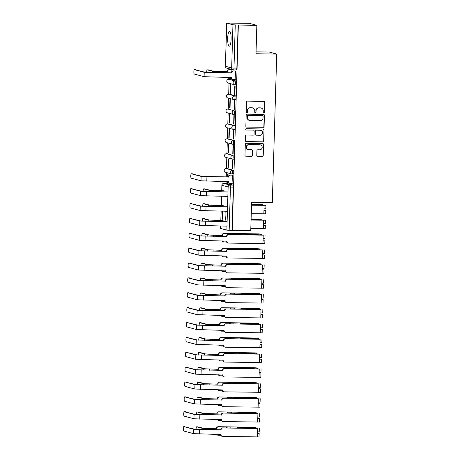 <?xml version="1.0" encoding="UTF-8"?>
<svg xmlns="http://www.w3.org/2000/svg" width="460" height="460" viewBox="0 0 460 460"><rect width="100%" height="100%" fill="white"/><g stroke="black" fill="none" stroke-linecap="round" stroke-linejoin="round"><path stroke-width="0.69" d="M263.85 112.918A0.655 0.638 105.1 0 0 264.506 112.274L264.805 102.333A0.937 0.908 105.1 0 0 263.919 101.378L247.497 101.114A0.937 0.908 105.1 0 0 246.56 102.039L246.267 111.981A0.655 0.638 105.1 0 0 246.882 112.648A0.655 0.638 105.1 0 0 247.543 111.998L247.578 110.716A3.001 2.915 105.1 0 1 250.585 107.766L251.953 107.789A3.001 2.915 105.1 0 1 254.788 110.831L254.748 112.119A0.655 0.638 105.1 0 0 255.369 112.78A0.655 0.638 105.1 0 0 256.024 112.136L256.065 110.848A3.001 2.915 105.1 0 1 259.072 107.904L260.44 107.927A3.001 2.915 105.1 0 1 263.269 110.969L263.229 112.251A0.655 0.638 105.1 0 0 263.85 112.918M263.591 112.855A0.655 0.638 105.1 0 0 264.287 112.217L264.58 102.269A0.937 0.908 105.1 0 0 264.023 101.39M246.623 112.585A0.655 0.638 105.1 0 0 247.319 111.941L247.578 110.716M255.11 112.723A0.655 0.638 105.1 0 0 255.806 112.079L256.065 110.848M232.294 174.052L233.266 174.07A1.909 0.443 -89.1 0 0 233.289 174.07A1.909 0.443 -89.1 0 0 233.766 172.224A1.909 0.443 -89.1 0 0 233.381 170.257L227.154 168.573A1.909 0.443 -89.1 0 0 227.125 168.567A1.909 0.443 -89.1 0 0 227.102 168.573M227.596 153.697A1.909 0.443 -89.1 0 0 227.568 153.697A1.909 0.443 -89.1 0 0 227.545 153.697L226.544 153.68A1.909 0.443 90.9 0 1 226.573 153.686L232.8 155.365A1.909 0.443 90.9 0 1 233.185 157.337A1.909 0.443 90.9 0 1 232.708 159.183A1.909 0.443 90.9 0 1 232.685 159.177A1.909 1.857 -74.9 0 1 230.886 157.239A1.909 1.857 -74.9 0 1 232.8 155.365L226.573 153.686A1.909 1.857 105.1 0 0 224.658 155.56A1.909 1.857 -74.9 0 0 226.015 157.435L232.242 159.114A1.909 1.909 0 0 0 232.708 159.183L233.732 159.2A1.909 0.443 -89.1 0 0 234.203 157.349A1.909 0.443 -89.1 0 0 233.818 155.382M233.18 144.308L234.146 144.319A1.909 0.443 -89.1 0 0 234.174 144.325A1.909 0.443 -89.1 0 0 234.646 142.479A1.909 0.443 -89.1 0 0 234.261 140.507L228.033 138.828A1.909 0.443 -89.1 0 0 228.011 138.822A1.909 0.443 -89.1 0 0 227.982 138.828M233.617 129.432L234.588 129.45A1.909 0.443 -89.1 0 0 234.617 129.45A1.909 0.443 -89.1 0 0 235.089 127.604A1.909 0.443 -89.1 0 0 234.703 125.637L228.476 123.953A1.909 0.443 -89.1 0 0 228.453 123.947A1.909 0.443 -89.1 0 0 228.424 123.953M228.919 109.077A1.909 0.443 -89.1 0 0 228.89 109.077A1.909 0.443 -89.1 0 0 228.867 109.077L227.873 109.06A1.909 0.443 90.9 0 1 227.895 109.066L234.123 110.745A1.909 0.443 90.9 0 1 234.508 112.717A1.909 0.443 90.9 0 1 234.036 114.563A1.909 0.443 90.9 0 1 234.008 114.557A1.909 1.857 -74.9 0 1 232.208 112.625A1.909 1.857 -74.9 0 1 234.123 110.745L227.895 109.066A1.909 1.857 105.1 0 0 225.981 110.94A1.909 1.857 -74.9 0 0 227.343 112.815L233.565 114.5A1.909 1.909 0 0 0 234.036 114.563L235.054 114.58A1.909 0.443 -89.1 0 0 235.531 112.734A1.909 0.443 -89.1 0 0 235.146 110.762M234.502 99.688L235.474 99.705A1.909 0.443 -89.1 0 0 235.497 99.705A1.909 0.443 -89.1 0 0 235.968 97.859A1.909 0.443 -89.1 0 0 235.583 95.887L229.362 94.208A1.909 0.443 -89.1 0 0 229.333 94.202A1.909 0.443 -89.1 0 0 229.31 94.208M234.945 84.812L235.917 84.83A1.909 0.443 -89.1 0 0 235.94 84.835A1.909 0.443 -89.1 0 0 236.411 82.984A1.909 0.443 -89.1 0 0 236.026 81.017L229.799 79.333A1.909 0.443 -89.1 0 0 229.776 79.333A1.909 0.443 -89.1 0 0 229.747 79.333M231.121 39.186A7.452 1.725 -89.1 0 0 229.523 31.268A7.452 1.725 -89.1 0 0 227.689 38.255A7.452 1.725 -89.1 0 0 229.281 46.172A7.452 1.725 -89.1 0 0 231.121 39.186M224.595 221.639A7.452 1.725 -89.1 0 0 225.9 214.992A7.452 1.725 -89.1 0 0 225.785 211.238M222.692 211.192A7.452 1.725 -89.1 0 0 222.467 214.067A7.452 1.725 -89.1 0 0 223.548 221.622M256.795 155.428A0.937 0.908 105.1 0 0 257.675 156.377L262.286 156.452A0.937 0.908 105.1 0 0 263.223 155.532L263.551 144.492A0.937 0.908 105.1 0 0 262.666 143.537L246.249 143.273A0.937 0.908 105.1 0 0 245.306 144.198L244.979 155.238A0.937 0.908 105.1 0 0 245.864 156.187L251.43 156.279A0.937 0.908 105.1 0 0 252.367 155.359L252.511 150.633A0.937 0.908 105.1 0 0 251.626 149.684L248.866 149.638A2.507 2.438 105.1 0 1 246.525 146.792A2.507 2.438 105.1 0 1 249.015 144.63L259.825 144.802A2.507 2.438 105.1 0 1 262.16 147.648A2.507 2.438 105.1 0 1 259.676 149.81L257.87 149.782A0.937 0.908 105.1 0 0 256.933 150.702L256.795 155.428M226.728 23.103L225.446 66.292L231.673 67.971L232.955 24.782L226.677 23.075L249.303 23.299L256.847 25.334L256.002 53.745L276.724 54.079L272.314 202.624L251.597 202.291L250.752 230.702L232.26 230.402L238.355 25.041L235.255 24.932L233.973 68.12A1.909 0.443 90.9 0 1 233.502 69.914A1.909 0.443 90.9 0 1 233.473 69.908A1.909 1.857 105.1 0 1 233.03 69.845A1.909 1.909 0 0 0 233.502 69.914L236.382 69.96A1.909 0.443 90.9 0 1 236.354 69.954L233.525 69.908M256.847 25.334L238.355 25.041M263.149 127.351A0.937 0.908 105.1 0 0 264.086 126.431L264.414 115.385A0.937 0.908 105.1 0 0 263.528 114.436L247.112 114.172A0.937 0.908 105.1 0 0 246.175 115.092L245.847 126.132A0.937 0.908 105.1 0 0 246.727 127.087L262.924 127.288A0.937 0.908 105.1 0 0 263.867 126.368L264.195 115.328A0.937 0.908 105.1 0 0 263.637 114.442M263.983 129.938L263.655 140.978A0.937 0.908 105.1 0 1 262.717 141.904L246.295 141.64A0.937 0.908 105.1 0 1 245.41 140.685L245.554 135.959A0.937 0.908 105.1 0 1 246.491 135.039L253.149 135.148A0.937 0.908 105.1 0 0 254.092 134.228L254.184 131.088A0.937 0.908 105.1 0 0 253.299 130.14L246.37 130.03A0.655 0.638 105.1 0 1 245.755 129.283A0.655 0.638 105.1 0 1 246.405 128.72L263.097 128.99A0.937 0.908 105.1 0 1 263.983 129.938L263.655 140.978M226.659 183.448A1.909 0.443 90.9 0 1 226.688 183.442A1.909 0.443 90.9 0 1 226.711 183.448L232.938 185.127L230.058 185.081A1.909 0.443 90.9 0 1 230.437 187.105L229.16 230.299L226.861 230.149L220.581 228.442L220.65 226.038M229.448 68.879L229.419 69.747M229.166 78.303L229.137 79.321M229.017 83.283L228.695 94.191M228.58 98.158L228.252 109.066M228.137 113.028L227.809 123.941M227.694 127.903L227.372 138.811M227.251 142.778L226.929 153.686M226.809 157.648L226.487 168.561M226.372 172.523L226.234 177.025M226.101 181.481L226.044 183.431M256.059 51.83L269.18 52.043L276.724 54.079M232.26 230.402L229.16 230.299M232.955 24.782L235.255 24.932M230.707 78.326L230.943 77.401M235.106 79.517L235.572 70.995L235.238 70.955M234.542 94.357L234.876 94.449L235.129 85.865L234.801 85.778L234.542 94.357L234.876 94.363M230.144 93.167L230.471 93.259L230.73 84.68L230.397 84.588L230.144 93.167L230.477 93.173M234.105 109.233L234.433 109.319L234.686 100.74L234.358 100.648L234.105 109.233L234.433 109.238M229.701 108.042L230.034 108.134L230.287 99.55L229.96 99.463L229.701 108.042L230.034 108.048M233.663 124.102L233.99 124.194L234.243 115.615L233.916 115.523L233.663 124.102L233.996 124.108M229.264 122.918L229.592 123.004L229.845 114.425L229.517 114.333L229.264 122.918L229.592 122.923M233.22 138.977L233.548 139.07L233.806 130.485L233.473 130.398L233.22 138.977L233.553 138.983M228.821 137.787L229.149 137.879L229.402 129.3L229.074 129.208L228.821 137.787L229.155 137.793M232.777 153.853L233.111 153.939L233.364 145.36L233.036 145.268L232.777 153.853L233.111 153.858M228.378 152.662L228.706 152.749L228.965 144.17L228.631 144.083L228.378 152.662L228.712 152.668M232.334 168.722L232.668 168.814L232.921 160.235L232.593 160.143L232.334 168.722L232.668 168.728M227.936 167.538L228.269 167.624L228.522 159.045L228.194 158.953L227.936 167.538L228.269 167.543M232.018 183.632L232.478 175.105L232.15 175.07M227.987 177.054L228.079 173.914L227.752 173.828L227.654 177.048M231.075 72.939L231.173 69.805L230.839 69.77M227.522 181.505L227.493 182.407L227.827 182.413M227.493 182.407L227.827 182.499L227.855 181.51M232.737 159.177L233.709 159.195A1.909 0.443 -89.1 0 0 233.732 159.2M234.059 114.557L235.031 114.574A1.909 0.443 -89.1 0 0 235.054 114.58M232.041 230.345L233.318 187.151A1.909 0.443 -89.1 0 0 232.938 185.127M238.136 24.978L236.854 68.166A1.909 0.443 90.9 0 1 236.382 69.96M261.13 108.025L260.912 107.962A3.001 2.915 105.1 0 0 260.216 107.864L260.44 107.927M255.84 110.791A3.001 2.915 105.1 0 1 258.848 107.841L260.216 107.864M252.649 107.887L252.431 107.824A3.001 2.915 105.1 0 0 251.735 107.726L251.953 107.789M247.359 110.653A3.001 2.915 105.1 0 1 250.367 107.709L251.735 107.726M246.405 127.017A0.937 0.908 105.1 0 0 246.508 127.023L262.924 127.288M263.108 116.391A0.655 0.638 105.1 0 0 262.487 115.73L248.078 115.495A0.655 0.638 105.1 0 0 247.417 116.144L247.376 117.501A3.001 2.915 105.1 0 0 250.205 120.543L260.061 120.698A3.001 2.915 105.1 0 0 263.068 117.748L263.108 116.391M262.643 115.748L262.418 115.69A0.655 0.638 105.1 0 0 262.269 115.667L262.487 115.73M249.515 120.445L249.297 120.382A3.001 2.915 105.1 0 1 247.158 117.438L247.198 116.081A0.655 0.638 105.1 0 1 247.854 115.437L262.269 115.667M245.973 141.571A0.937 0.908 105.1 0 0 246.077 141.576L262.493 141.841A0.937 0.908 105.1 0 0 263.436 140.921M253.517 130.168L253.299 130.111A0.937 0.908 105.1 0 0 253.08 130.082L246.37 130.03M260.061 135.257A2.507 2.438 105.1 0 0 260.791 130.335A2.507 2.438 105.1 0 0 260.21 130.249L256.404 130.191A0.937 0.908 105.1 0 0 255.461 131.112L255.369 134.245A0.937 0.908 105.1 0 0 256.255 135.194L260.061 135.257M260.791 130.335L260.567 130.272A2.507 2.438 105.1 0 0 259.992 130.191L260.21 130.249M256.036 135.165L255.817 135.108A0.937 0.908 105.1 0 1 255.15 134.188L255.242 131.054A0.937 0.908 105.1 0 1 256.18 130.128L259.992 130.191M263.764 129.881A0.937 0.908 105.1 0 0 263.206 128.995M260.4 144.888L260.182 144.825A2.507 2.438 105.1 0 0 259.601 144.745L259.825 144.802M248.285 149.558L248.066 149.494A2.507 2.438 105.1 0 1 248.797 144.572L259.601 144.745M245.542 156.124A0.937 0.908 105.1 0 0 245.646 156.13L251.212 156.222A0.937 0.908 105.1 0 0 252.149 155.296L252.287 150.575A0.937 0.908 105.1 0 0 251.729 149.69M257.353 156.314A0.937 0.908 105.1 0 0 257.456 156.32L262.062 156.394A0.937 0.908 105.1 0 0 263.005 155.474L263.333 144.428A0.937 0.908 105.1 0 0 262.769 143.549M208.414 69.885A2.196 0.512 90.9 0 1 208.443 69.88A2.196 0.512 90.9 0 1 208.472 69.885L213.854 71.334L226.993 71.76L218.448 71.691L212.646 71.317L207.264 69.862A2.196 0.512 -89.1 0 0 207.236 69.862A2.196 0.512 -89.1 0 0 206.695 72.467M226.993 71.76L226.993 71.616A1.909 1.857 -74.9 0 1 228.907 69.736L229.195 69.816A1.909 1.857 105.1 0 0 227.28 71.691L227.274 71.835M231.167 69.845L229.195 69.816M227.372 77.343A1.909 1.857 105.1 0 0 228.942 78.303L230.92 78.332M228.499 78.24L228.217 78.16A1.909 1.857 -74.9 0 1 227.131 77.337M231.052 69.77L228.907 69.736M194.442 69.655A2.196 0.512 -89.1 0 0 194.413 69.655A2.196 0.512 -89.1 0 0 193.867 71.777A2.196 0.512 -89.1 0 0 194.31 74.043L204.09 76.688L204.223 72.3L194.442 69.655L205.43 72.318L231.397 72.801A1.909 1.857 -74.9 0 1 233.312 70.926L235.451 70.961M231.391 72.944L204.223 72.3M235.572 71.035L233.594 71.007A1.909 1.857 105.1 0 0 231.679 72.881L231.679 73.025M204.09 76.688L231.541 77.55A1.909 1.857 105.1 0 0 232.904 79.425L232.616 79.35A1.909 1.857 -74.9 0 1 231.253 77.475L231.259 77.406M232.904 79.425A1.909 1.857 105.1 0 0 233.346 79.488L235.319 79.522M223.744 190.82L209.11 190.302L203.734 188.847A2.196 0.512 -89.1 0 0 203.705 188.847A2.196 0.512 -89.1 0 0 203.165 191.452M204.884 188.87A2.196 0.512 90.9 0 1 204.913 188.864A2.196 0.512 90.9 0 1 204.941 188.87L210.323 190.325L223.456 190.745M223.301 205.695L208.673 205.177L203.291 203.722A2.196 0.512 -89.1 0 0 203.262 203.717A2.196 0.512 -89.1 0 0 202.722 206.327M204.441 203.74A2.196 0.512 90.9 0 1 204.47 203.74A2.196 0.512 90.9 0 1 204.499 203.74L209.881 205.195L223.019 205.614M251.539 204.096L261.108 204.332L251.534 204.384M251.528 204.464L262.349 204.372L251.545 204.027M222.864 220.564L208.23 220.047L202.848 218.598A2.196 0.512 -89.1 0 0 202.82 218.592A2.196 0.512 -89.1 0 0 202.279 221.202M203.998 218.615A2.196 0.512 90.9 0 1 204.027 218.609A2.196 0.512 90.9 0 1 204.062 218.615L209.438 220.07L222.577 220.489M251.097 218.971L260.665 219.207L251.091 219.259M251.091 219.339L261.907 219.242L251.102 218.897M191.354 173.771A2.196 0.512 -89.1 0 0 191.32 173.765A2.196 0.512 -89.1 0 0 190.779 175.892A2.196 0.512 -89.1 0 0 191.222 178.158L201.003 180.797L201.129 176.41L191.354 173.771L202.337 176.433L228.304 176.916A1.909 1.857 -74.9 0 1 230.218 175.041L232.357 175.076M228.298 177.06L201.129 176.41M232.478 175.145L230.506 175.116A1.909 1.857 105.1 0 0 228.591 176.991L228.585 177.134M201.003 180.797L228.453 181.665A1.909 1.857 105.1 0 0 229.81 183.54L229.528 183.459A1.909 1.857 -74.9 0 1 228.166 181.585L228.166 181.516M229.81 183.54A1.909 1.857 105.1 0 0 230.253 183.603L232.225 183.632M190.911 188.646A2.196 0.512 -89.1 0 0 190.883 188.64A2.196 0.512 -89.1 0 0 190.336 190.762A2.196 0.512 -89.1 0 0 190.779 193.027L200.56 195.672L200.686 191.285L190.911 188.646L201.9 191.302L227.861 191.929M227.993 192.004L200.686 191.285M227.861 196.391L200.56 195.672M190.469 203.515A2.196 0.512 -89.1 0 0 190.44 203.51A2.196 0.512 -89.1 0 0 189.894 205.637A2.196 0.512 -89.1 0 0 190.336 207.903L200.117 210.542L200.249 206.16L190.469 203.515L201.457 206.178L227.418 206.804M251.511 205.143L264.695 205.304L251.516 204.827M251.522 204.752L265.938 205.338L251.505 205.217M265.938 205.338L265.834 208.771L263.994 208.851L264.097 205.419M263.954 210.283L264.546 210.358L263.954 210.398M263.954 210.208L265.788 210.392L263.948 210.473L263.994 208.851M265.788 210.392L265.684 213.825L251.258 213.699M227.55 206.879L200.249 206.16M227.418 211.266L200.117 210.542M190.026 218.391A2.196 0.512 -89.1 0 0 189.997 218.385A2.196 0.512 -89.1 0 0 189.457 220.512A2.196 0.512 -89.1 0 0 189.899 222.778L199.674 225.417L199.807 221.03L190.026 218.391L201.014 221.053L226.975 221.68M251.068 220.018L264.253 220.173L251.079 219.696M251.079 219.627L265.495 220.213L251.068 220.087M265.495 220.213L265.391 223.646L263.557 223.721L263.655 220.288M263.511 225.153L264.103 225.227L263.511 225.268M263.517 225.078L265.345 225.268L263.505 225.342L263.557 223.721M265.345 225.268L265.242 228.7L250.815 228.574M227.108 221.755L199.807 221.03M226.981 226.136L199.674 225.417M203.556 233.49A2.196 0.512 90.9 0 1 203.59 233.484A2.196 0.512 90.9 0 1 203.619 233.49L208.995 234.939L222.134 235.365L213.595 235.296L207.788 234.922L202.411 233.467A2.196 0.512 -89.1 0 0 202.377 233.467A2.196 0.512 -89.1 0 0 201.836 236.072M222.134 235.365L222.14 235.221A1.909 1.857 -74.9 0 1 224.054 233.341L224.342 233.421A1.909 1.857 105.1 0 0 222.427 235.296L222.421 235.439M232.3 234.594L232.329 233.548L232.881 233.697L232.852 234.6M236.578 234.525L236.601 233.755L236.049 233.611L258.813 233.973L243.173 233.996L243.15 234.767M232.329 233.548L224.342 233.421M222.519 240.948A1.909 1.857 105.1 0 0 224.089 241.902L226.573 241.943M243.173 233.996A5.733 0.328 1.7 0 0 249.464 234.215L260.222 234.197L261.47 234.117L258.531 233.898L224.054 233.341M223.646 241.845L223.359 241.764A1.909 1.857 -74.9 0 1 222.272 240.942M236.601 233.755L232.881 233.697M189.583 233.26A2.196 0.512 -89.1 0 0 189.554 233.26A2.196 0.512 -89.1 0 0 189.014 235.382A2.196 0.512 -89.1 0 0 189.457 237.647L199.237 240.292L199.364 235.905L189.583 233.26L200.571 235.922L226.538 236.405A1.909 1.857 -74.9 0 1 228.453 234.531L262.93 235.089L245.117 234.525A5.733 0.328 -178.3 0 1 250.499 234.496L263.218 235.163L228.741 234.606A1.909 1.857 105.1 0 0 226.826 236.486L199.364 235.905M226.533 236.549L226.82 236.63M265.052 235.089L264.948 238.516L263.114 238.596L263.218 235.163M199.237 240.292L226.688 241.155A1.909 1.857 105.1 0 0 228.045 243.029L227.763 242.955A1.909 1.857 -74.9 0 1 226.4 241.08L226.4 241.011M263.074 240.028L263.661 240.103L263.068 240.143M263.074 239.953L264.902 240.137L263.068 240.218L263.114 238.596M264.902 240.137L264.799 243.57L228.488 243.093A1.909 1.857 105.1 0 1 228.045 243.029M203.119 248.36A2.196 0.512 90.9 0 1 203.147 248.36A2.196 0.512 90.9 0 1 203.176 248.36L208.552 249.814L221.979 250.315L207.345 249.797L201.969 248.342A2.196 0.512 -89.1 0 0 201.94 248.337A2.196 0.512 -89.1 0 0 201.399 250.947M221.691 250.234L221.697 250.09A1.909 1.857 -74.9 0 1 223.612 248.216L223.899 248.291A1.909 1.857 105.1 0 0 221.984 250.171L221.979 250.315M231.857 249.464L231.892 248.423L232.438 248.572L232.415 249.475M236.135 249.395L236.158 248.63L235.606 248.48L258.376 248.848L242.73 248.871L242.707 249.642M231.892 248.423L223.899 248.291M222.077 255.817A1.909 1.857 105.1 0 0 223.646 256.778L226.136 256.818M242.73 248.871A5.733 0.328 1.7 0 0 249.021 249.09L259.779 249.073L261.027 248.992L258.089 248.774L223.612 248.216M223.203 256.714L222.922 256.64A1.909 1.857 -74.9 0 1 221.835 255.817M236.158 248.63L232.438 248.572M202.676 263.235A2.196 0.512 90.9 0 1 202.705 263.229A2.196 0.512 90.9 0 1 202.733 263.235L208.115 264.69L221.536 265.184L206.908 264.667L201.526 263.218A2.196 0.512 -89.1 0 0 201.497 263.212A2.196 0.512 -89.1 0 0 200.957 265.822M221.254 265.109L221.254 264.966A1.909 1.857 -74.9 0 1 223.169 263.091L223.456 263.166A1.909 1.857 105.1 0 0 221.542 265.04L221.536 265.184M231.42 264.339L231.449 263.292L232.001 263.442L231.972 264.351M235.692 264.27L235.715 263.505L235.163 263.356L257.933 263.724L242.288 263.747L242.27 264.511M231.449 263.292L223.456 263.166M221.634 270.693A1.909 1.857 105.1 0 0 223.203 271.653L225.693 271.693M242.288 263.747A5.733 0.328 1.7 0 0 248.578 263.959L259.336 263.948L260.584 263.862L257.646 263.643L223.169 263.091M222.761 271.59L222.479 271.515A1.909 1.857 -74.9 0 1 221.392 270.687M235.715 263.505L232.001 263.442M202.233 278.104A2.196 0.512 90.9 0 1 202.262 278.104A2.196 0.512 90.9 0 1 202.291 278.11L207.673 279.559L220.811 279.985L212.267 279.916L206.465 279.542L201.083 278.087A2.196 0.512 -89.1 0 0 201.054 278.082A2.196 0.512 -89.1 0 0 200.514 280.692M220.811 279.985L220.817 279.841A1.909 1.857 -74.9 0 1 222.732 277.961L223.014 278.041A1.909 1.857 105.1 0 0 221.099 279.916L221.099 280.059M230.977 279.214L231.006 278.168L231.558 278.317L231.529 279.22M235.25 279.139L235.273 278.375L234.726 278.225L257.491 278.593L241.851 278.616L241.828 279.387M231.006 278.168L223.014 278.041M221.191 285.568A1.909 1.857 105.1 0 0 222.766 286.522L225.25 286.563M241.851 278.616A5.733 0.328 1.7 0 0 248.135 278.835L258.899 278.817L260.142 278.737L257.203 278.518L222.732 277.961M222.324 286.465L222.036 286.385A1.909 1.857 -74.9 0 1 220.949 285.562M235.273 278.375L231.558 278.317M201.79 292.98A2.196 0.512 90.9 0 1 201.825 292.98A2.196 0.512 90.9 0 1 201.854 292.98L207.23 294.434L220.656 294.935L206.022 294.417L200.646 292.962A2.196 0.512 -89.1 0 0 200.612 292.957A2.196 0.512 -89.1 0 0 200.071 295.567M220.369 294.854L220.374 294.71A1.909 1.857 -74.9 0 1 222.289 292.836L222.577 292.911A1.909 1.857 105.1 0 0 220.656 294.791L220.656 294.935M230.535 294.084L230.564 293.043L231.115 293.192L231.087 294.095M234.813 294.015L234.836 293.25L234.284 293.101L257.048 293.468L241.408 293.491L241.385 294.262M230.564 293.043L222.577 292.911M220.754 300.438A1.909 1.857 105.1 0 0 222.324 301.398L224.808 301.438M241.408 293.491A5.733 0.328 1.7 0 0 247.693 293.71L258.457 293.693L259.699 293.612L256.766 293.388L222.289 292.836M221.881 301.334L221.593 301.26A1.909 1.857 -74.9 0 1 220.507 300.438M234.836 293.25L231.115 293.192M201.353 307.855A2.196 0.512 90.9 0 1 201.382 307.849A2.196 0.512 90.9 0 1 201.411 307.855L206.787 309.31L219.926 309.729L211.387 309.666L205.58 309.287L200.203 307.832A2.196 0.512 -89.1 0 0 200.175 307.832A2.196 0.512 -89.1 0 0 199.629 310.442M219.926 309.729L219.932 309.586A1.909 1.857 -74.9 0 1 221.846 307.711L222.134 307.786A1.909 1.857 105.1 0 0 220.219 309.66L220.213 309.804M230.092 308.959L230.126 307.912L230.673 308.062L230.65 308.971M234.37 308.89L234.393 308.125L233.841 307.976L256.611 308.344L240.965 308.367L240.942 309.131M230.126 307.912L222.134 307.786M220.311 315.313A1.909 1.857 105.1 0 0 221.881 316.273L224.371 316.313M240.965 308.367A5.733 0.328 1.7 0 0 247.256 308.579L258.014 308.568L259.262 308.482L256.323 308.263L221.846 307.711M221.438 316.21L221.151 316.129A1.909 1.857 -74.9 0 1 220.07 315.307M234.393 308.125L230.673 308.062M200.911 322.724A2.196 0.512 90.9 0 1 200.939 322.724A2.196 0.512 90.9 0 1 200.968 322.73L206.35 324.179L219.483 324.599L210.945 324.536L205.143 324.162L199.761 322.707A2.196 0.512 -89.1 0 0 199.732 322.702A2.196 0.512 -89.1 0 0 199.191 325.312M219.483 324.599L219.489 324.461A1.909 1.857 -74.9 0 1 221.404 322.581L221.691 322.661A1.909 1.857 105.1 0 0 219.776 324.536L219.771 324.679M229.649 323.834L229.684 322.788L230.236 322.937L230.207 323.84M233.927 323.759L233.95 322.995L233.398 322.845L256.168 323.213L240.522 323.236L240.499 324.007M229.684 322.788L221.691 322.661M219.868 330.188A1.909 1.857 105.1 0 0 221.438 331.142L223.928 331.183M240.522 323.236A5.733 0.328 1.7 0 0 246.813 323.455L257.571 323.438L258.819 323.357L255.881 323.138L221.404 322.581M220.995 331.079L220.714 331.004A1.909 1.857 -74.9 0 1 219.627 330.182M233.95 322.995L230.236 322.937M200.468 337.6A2.196 0.512 90.9 0 1 200.497 337.594A2.196 0.512 90.9 0 1 200.525 337.6L205.907 339.054L219.328 339.555L204.7 339.031L199.318 337.582A2.196 0.512 -89.1 0 0 199.289 337.577A2.196 0.512 -89.1 0 0 198.749 340.187M219.046 339.474L219.046 339.33A1.909 1.857 -74.9 0 1 220.967 337.456L221.248 337.531A1.909 1.857 105.1 0 0 219.334 339.411L219.328 339.555M229.212 338.704L229.241 337.663L229.793 337.807L229.764 338.715M233.484 338.635L233.507 337.87L232.961 337.721L255.725 338.089L240.085 338.111L240.062 338.882M229.241 337.663L221.248 337.531M219.426 345.058A1.909 1.857 105.1 0 0 220.995 346.018L223.485 346.058M240.085 338.111A5.733 0.328 1.7 0 0 246.37 338.33L257.134 338.313L258.376 338.226L255.438 338.008L220.967 337.456M220.558 345.954L220.271 345.88A1.909 1.857 -74.9 0 1 219.184 345.058M233.507 337.87L229.793 337.807M200.025 352.475A2.196 0.512 90.9 0 1 200.054 352.469A2.196 0.512 90.9 0 1 200.088 352.475L205.465 353.924L218.603 354.349L210.059 354.28L204.257 353.907L198.881 352.452A2.196 0.512 -89.1 0 0 198.846 352.452A2.196 0.512 -89.1 0 0 198.306 355.057M218.603 354.349L218.609 354.206A1.909 1.857 -74.9 0 1 220.524 352.325L220.806 352.406A1.909 1.857 105.1 0 0 218.891 354.28L218.891 354.424M228.769 353.579L228.798 352.532L229.35 352.682L229.321 353.585M233.042 353.51L233.065 352.74L232.518 352.596L255.283 352.958L239.643 352.987L239.62 353.751M228.798 352.532L220.806 352.406M218.989 359.933A1.909 1.857 105.1 0 0 220.558 360.893L223.042 360.933M239.643 352.987A5.733 0.328 1.7 0 0 245.927 353.199L256.691 353.182L257.933 353.102L255.001 352.883L220.524 352.325M220.116 360.83L219.828 360.749A1.909 1.857 -74.9 0 1 218.742 359.927M233.065 352.74L229.35 352.682M199.583 367.344A2.196 0.512 90.9 0 1 199.617 367.344A2.196 0.512 90.9 0 1 199.646 367.344L205.022 368.799L218.448 369.299L203.814 368.782L198.438 367.327A2.196 0.512 -89.1 0 0 198.409 367.322A2.196 0.512 -89.1 0 0 197.863 369.932M218.161 369.219L218.166 369.075A1.909 1.857 -74.9 0 1 220.081 367.201L220.369 367.281A1.909 1.857 105.1 0 0 218.454 369.156L218.448 369.299M228.327 368.454L228.361 367.408L228.907 367.557L228.884 368.46M232.605 368.379L232.628 367.615L232.076 367.465L254.846 367.833L239.2 367.856L239.177 368.627M228.361 367.408L220.369 367.281M218.546 374.808A1.909 1.857 105.1 0 0 220.116 375.762L222.605 375.803M239.2 367.856A5.733 0.328 1.7 0 0 245.49 368.075L256.249 368.058L257.496 367.977L254.558 367.758L220.081 367.201M219.673 375.699L219.386 375.624A1.909 1.857 -74.9 0 1 218.299 374.802M232.628 367.615L228.907 367.557M199.145 382.22A2.196 0.512 90.9 0 1 199.174 382.214A2.196 0.512 90.9 0 1 199.203 382.22L204.585 383.674L218.005 384.169L203.372 383.651L197.995 382.202A2.196 0.512 -89.1 0 0 197.967 382.197A2.196 0.512 -89.1 0 0 197.426 384.807M217.718 384.094L217.724 383.95A1.909 1.857 -74.9 0 1 219.638 382.076L219.926 382.151A1.909 1.857 105.1 0 0 218.011 384.031L218.005 384.169M227.884 383.324L227.918 382.283L228.465 382.427L228.442 383.335M232.162 383.255L232.185 382.49L231.633 382.341L254.403 382.709L238.757 382.731L238.734 383.502M227.918 382.283L219.926 382.151M218.103 389.678A1.909 1.857 105.1 0 0 219.673 390.638L222.163 390.678M238.757 382.731A5.733 0.328 1.7 0 0 245.048 382.944L255.806 382.933L257.054 382.846L254.115 382.628L219.638 382.076M219.23 390.574L218.948 390.5A1.909 1.857 -74.9 0 1 217.862 389.672M232.185 382.49L228.465 382.427M198.703 397.095A2.196 0.512 90.9 0 1 198.731 397.089A2.196 0.512 90.9 0 1 198.76 397.095L204.142 398.544L217.281 398.969L208.736 398.9L202.935 398.527L197.553 397.072A2.196 0.512 -89.1 0 0 197.524 397.072A2.196 0.512 -89.1 0 0 196.983 399.677M217.281 398.969L217.281 398.826A1.909 1.857 -74.9 0 1 219.196 396.945L219.483 397.026A1.909 1.857 105.1 0 0 217.568 398.9L217.563 399.044M227.447 398.199L227.476 397.152L228.028 397.302L227.999 398.205M231.719 398.124L231.742 397.359L231.19 397.216L253.96 397.578L238.32 397.601L238.297 398.372M227.476 397.152L219.483 397.026M217.66 404.553A1.909 1.857 105.1 0 0 219.23 405.507L221.72 405.547M238.32 397.601A5.733 0.328 1.7 0 0 244.605 397.82L255.363 397.802L256.611 397.722L253.673 397.503L219.196 396.945M218.793 405.45L218.506 405.369A1.909 1.857 -74.9 0 1 217.419 404.547M231.742 397.359L228.028 397.302M198.26 411.964A2.196 0.512 90.9 0 1 198.289 411.964A2.196 0.512 90.9 0 1 198.323 411.964L203.699 413.419L217.126 413.919L202.492 413.402L197.11 411.947A2.196 0.512 -89.1 0 0 197.081 411.941A2.196 0.512 -89.1 0 0 196.541 414.552M216.838 413.839L216.844 413.695A1.909 1.857 -74.9 0 1 218.759 411.821L219.04 411.895A1.909 1.857 105.1 0 0 217.126 413.776L217.126 413.919M227.004 413.068L227.033 412.028L227.585 412.177L227.556 413.08M231.276 412.999L231.299 412.235L230.753 412.085L253.517 412.453L237.877 412.476L237.855 413.247M227.033 412.028L219.04 411.895M217.223 419.422A1.909 1.857 105.1 0 0 218.793 420.382L221.277 420.423M237.877 412.476A5.733 0.328 1.7 0 0 244.162 412.695L254.926 412.678L256.168 412.597L253.23 412.378L218.759 411.821M218.35 420.319L218.063 420.244A1.909 1.857 -74.9 0 1 216.976 419.422M231.299 412.235L227.585 412.177M197.817 426.84A2.196 0.512 90.9 0 1 197.852 426.834A2.196 0.512 90.9 0 1 197.88 426.84L203.257 428.294L216.683 428.789L202.049 428.272L196.673 426.822A2.196 0.512 -89.1 0 0 196.638 426.817A2.196 0.512 -89.1 0 0 196.098 429.427M216.395 428.714L216.401 428.57A1.909 1.857 -74.9 0 1 218.316 426.696L218.603 426.771A1.909 1.857 105.1 0 0 216.689 428.645L216.683 428.789M226.561 427.944L226.59 426.897L227.142 427.047L227.113 427.955M230.839 427.875L230.862 427.11L230.31 426.96L253.075 427.328L237.435 427.351L237.412 428.116M226.59 426.897L218.603 426.771M216.781 434.297A1.909 1.857 105.1 0 0 218.35 435.258L220.834 435.298M237.435 427.351A5.733 0.328 1.7 0 0 243.725 427.564L254.483 427.553L255.731 427.466L252.793 427.248L218.316 426.696M217.908 435.194L217.62 435.12A1.909 1.857 -74.9 0 1 216.533 434.292M230.862 427.11L227.142 427.047M189.146 248.135A2.196 0.512 -89.1 0 0 189.112 248.13A2.196 0.512 -89.1 0 0 188.571 250.257A2.196 0.512 -89.1 0 0 189.014 252.523L198.795 255.162L198.921 250.775L189.146 248.135L200.129 250.798L226.096 251.281A1.909 1.857 -74.9 0 1 228.011 249.406L262.487 249.958L244.68 249.395A5.733 0.328 -178.3 0 1 250.062 249.372L262.775 250.039L228.298 249.481A1.909 1.857 105.1 0 0 226.383 251.361L198.921 250.775M264.609 249.958L264.511 253.391L262.671 253.471L262.775 250.039M198.795 255.162L226.245 256.03A1.909 1.857 105.1 0 0 227.602 257.905L227.32 257.83A1.909 1.857 -74.9 0 1 225.958 255.955L225.963 255.881M262.631 254.903L263.218 254.978L262.625 255.012M262.631 254.828L264.46 255.012L262.625 255.087L262.671 253.471M264.46 255.012L264.362 258.445L228.045 257.968A1.909 1.857 105.1 0 1 227.602 257.905M188.703 263.011A2.196 0.512 -89.1 0 0 188.675 263.005A2.196 0.512 -89.1 0 0 188.129 265.127A2.196 0.512 -89.1 0 0 188.571 267.392L198.352 270.037L198.484 265.65L188.703 263.011L199.692 265.667L225.659 266.156A1.909 1.857 -74.9 0 1 227.573 264.276L262.045 264.833L244.237 264.27A5.733 0.328 -178.3 0 1 249.619 264.241L262.332 264.908L227.855 264.356A1.909 1.857 105.1 0 0 225.94 266.231L198.484 265.65M225.653 266.3L225.94 266.374M264.172 264.833L264.069 268.266L262.229 268.341L262.332 264.908M198.352 270.037L225.802 270.905A1.909 1.857 105.1 0 0 227.165 272.78L226.878 272.7A1.909 1.857 -74.9 0 1 225.515 270.825L225.521 270.756M262.188 269.773L262.781 269.847L262.183 269.888M262.188 269.698L264.023 269.888L262.183 269.962L262.229 268.341M264.023 269.888L263.919 273.315L227.608 272.837A1.909 1.857 105.1 0 1 227.165 272.78M188.261 277.88A2.196 0.512 -89.1 0 0 188.232 277.88A2.196 0.512 -89.1 0 0 187.691 280.002A2.196 0.512 -89.1 0 0 188.129 282.267L197.909 284.907L198.041 280.525L188.261 277.88L199.249 280.542L225.216 281.025A1.909 1.857 -74.9 0 1 227.131 279.151L261.608 279.709L243.794 279.145A5.733 0.328 -178.3 0 1 249.176 279.116L261.889 279.783L227.418 279.226A1.909 1.857 105.1 0 0 225.498 281.106L198.041 280.525M225.21 281.169L225.498 281.25M263.729 279.703L263.626 283.136L261.792 283.216L261.889 279.783M197.909 284.907L225.36 285.775A1.909 1.857 105.1 0 0 226.722 287.649L226.435 287.575A1.909 1.857 -74.9 0 1 225.078 285.7L225.078 285.631M261.746 284.648L262.338 284.723L261.746 284.763M261.752 284.573L263.58 284.757L261.74 284.838L261.792 283.216M263.58 284.757L263.476 288.19L227.165 287.713A1.909 1.857 105.1 0 1 226.722 287.649M187.818 292.755A2.196 0.512 -89.1 0 0 187.789 292.75A2.196 0.512 -89.1 0 0 187.249 294.877A2.196 0.512 -89.1 0 0 187.691 297.143L197.466 299.782L197.599 295.395L187.818 292.755L198.806 295.418L224.773 295.901A1.909 1.857 -74.9 0 1 226.688 294.026L261.165 294.578L243.351 294.015A5.733 0.328 -178.3 0 1 248.733 293.986L261.452 294.659L226.975 294.101A1.909 1.857 105.1 0 0 225.061 295.975L197.599 295.395M224.767 296.044L225.055 296.119M263.287 294.578L263.183 298.011L261.349 298.086L261.452 294.659M197.466 299.782L224.923 300.65A1.909 1.857 105.1 0 0 226.28 302.525L225.992 302.444A1.909 1.857 -74.9 0 1 224.635 300.57L224.635 300.501M261.303 299.517L261.895 299.592L261.303 299.632M261.309 299.443L263.137 299.632L261.303 299.707L261.349 298.086M263.137 299.632L263.034 303.065L226.722 302.588A1.909 1.857 105.1 0 1 226.28 302.525M187.381 307.631A2.196 0.512 -89.1 0 0 187.346 307.625A2.196 0.512 -89.1 0 0 186.806 309.747A2.196 0.512 -89.1 0 0 187.249 312.012L197.03 314.657L197.156 310.27L187.381 307.631L198.363 310.287L224.33 310.776A1.909 1.857 -74.9 0 1 226.245 308.896L260.722 309.453L242.909 308.89A5.733 0.328 -178.3 0 1 248.291 308.861L261.01 309.528L226.533 308.976A1.909 1.857 105.1 0 0 224.618 310.851L197.156 310.27M224.325 310.92L224.612 310.994M262.844 309.453L262.746 312.886L260.906 312.961L261.01 309.528M197.03 314.657L224.48 315.525A1.909 1.857 105.1 0 0 225.837 317.4L225.555 317.32A1.909 1.857 -74.9 0 1 224.192 315.445L224.192 315.376M260.866 314.393L261.452 314.467L260.86 314.508M260.866 314.318L262.695 314.502L260.86 314.582L260.906 312.961M262.695 314.502L262.597 317.935L226.28 317.457A1.909 1.857 105.1 0 1 225.837 317.4M186.938 322.5A2.196 0.512 -89.1 0 0 186.909 322.494A2.196 0.512 -89.1 0 0 186.363 324.622A2.196 0.512 -89.1 0 0 186.806 326.887L196.587 329.527L196.719 325.145L186.938 322.5L197.927 325.162L223.888 325.645A1.909 1.857 -74.9 0 1 225.808 323.771L260.279 324.323L242.472 323.765A5.733 0.328 -178.3 0 1 247.854 323.736L260.567 324.403L226.09 323.846A1.909 1.857 105.1 0 0 224.175 325.726L196.719 325.145M262.407 324.323L262.303 327.756L260.464 327.836L260.567 324.403M196.587 329.527L224.037 330.395A1.909 1.857 105.1 0 0 225.4 332.269L225.112 332.195A1.909 1.857 -74.9 0 1 223.75 330.32L223.755 330.251M260.423 329.268L261.015 329.343L260.417 329.383M260.423 329.193L262.257 329.377L260.417 329.458L260.464 327.836M262.257 329.377L262.154 332.81L225.837 332.333A1.909 1.857 105.1 0 1 225.4 332.269M186.495 337.375A2.196 0.512 -89.1 0 0 186.467 337.37A2.196 0.512 -89.1 0 0 185.92 339.497A2.196 0.512 -89.1 0 0 186.363 341.763L196.144 344.402L196.276 340.015L186.495 337.375L197.484 340.038L223.451 340.521A1.909 1.857 -74.9 0 1 225.365 338.646L259.842 339.198L242.029 338.635A5.733 0.328 -178.3 0 1 247.411 338.606L260.124 339.273L225.647 338.721A1.909 1.857 105.1 0 0 223.732 340.596L196.276 340.015M223.445 340.664L223.732 340.739M261.964 339.198L261.861 342.631L260.026 342.706L260.124 339.273M196.144 344.402L223.594 345.27A1.909 1.857 105.1 0 0 224.957 347.145L224.67 347.064A1.909 1.857 -74.9 0 1 223.313 345.19L223.313 345.121M259.98 344.137L260.573 344.212L259.98 344.252M259.986 344.063L261.815 344.252L259.975 344.327L260.026 342.706M261.815 344.252L261.711 347.685L225.4 347.208A1.909 1.857 105.1 0 1 224.957 347.145M186.053 352.245A2.196 0.512 -89.1 0 0 186.024 352.245A2.196 0.512 -89.1 0 0 185.483 354.367A2.196 0.512 -89.1 0 0 185.926 356.632L195.701 359.277L195.833 354.89L186.053 352.245L197.041 354.907L223.008 355.396A1.909 1.857 -74.9 0 1 224.923 353.516L259.4 354.073L241.586 353.51A5.733 0.328 -178.3 0 1 246.968 353.481L259.687 354.148L225.21 353.596A1.909 1.857 105.1 0 0 223.295 355.471L195.833 354.89M223.002 355.534L223.29 355.615M261.522 354.073L261.418 357.506L259.584 357.581L259.687 354.148M195.701 359.277L223.157 360.14A1.909 1.857 105.1 0 0 224.514 362.014L224.227 361.94A1.909 1.857 -74.9 0 1 222.87 360.065L222.87 359.996M259.538 359.013L260.13 359.087L259.538 359.128M259.543 358.938L261.372 359.122L259.532 359.202L259.584 357.581M261.372 359.122L261.268 362.555L224.957 362.077A1.909 1.857 105.1 0 1 224.514 362.014M185.61 367.12A2.196 0.512 -89.1 0 0 185.581 367.115A2.196 0.512 -89.1 0 0 185.041 369.242A2.196 0.512 -89.1 0 0 185.483 371.507L195.264 374.147L195.391 369.765L185.61 367.12L196.598 369.782L222.565 370.265A1.909 1.857 -74.9 0 1 224.48 368.391L258.957 368.943L241.143 368.385A5.733 0.328 -178.3 0 1 246.525 368.356L259.244 369.023L224.767 368.466A1.909 1.857 105.1 0 0 222.853 370.346L195.391 369.765M222.559 370.409L222.847 370.49M261.079 368.943L260.981 372.376L259.141 372.456L259.244 369.023M195.264 374.147L222.715 375.015A1.909 1.857 105.1 0 0 224.072 376.889L223.79 376.815A1.909 1.857 -74.9 0 1 222.427 374.94L222.427 374.865M259.101 373.888L259.687 373.963L259.095 373.997M259.101 373.813L260.929 373.997L259.095 374.078L259.141 372.456M260.929 373.997L260.826 377.43L224.514 376.953A1.909 1.857 105.1 0 1 224.072 376.889M185.173 381.995A2.196 0.512 -89.1 0 0 185.144 381.99A2.196 0.512 -89.1 0 0 184.598 384.117A2.196 0.512 -89.1 0 0 185.041 386.377L194.821 389.022L194.948 384.635L185.173 381.995L196.161 384.658L222.123 385.141A1.909 1.857 -74.9 0 1 224.037 383.26L258.514 383.818L240.706 383.255A5.733 0.328 -178.3 0 1 246.088 383.226L258.802 383.893L224.325 383.341A1.909 1.857 105.1 0 0 222.41 385.216L194.948 384.635M260.642 383.818L260.538 387.251L258.698 387.326L258.802 383.893M194.821 389.022L222.272 389.89A1.909 1.857 105.1 0 0 223.635 391.765L223.347 391.684A1.909 1.857 -74.9 0 1 221.984 389.81L221.99 389.741M258.658 388.757L259.25 388.832L258.652 388.872M258.658 388.683L260.486 388.872L258.652 388.947L258.698 387.326M260.486 388.872L260.389 392.305L224.072 391.828A1.909 1.857 105.1 0 1 223.635 391.765M184.73 396.865A2.196 0.512 -89.1 0 0 184.702 396.865A2.196 0.512 -89.1 0 0 184.155 398.987A2.196 0.512 -89.1 0 0 184.598 401.252L194.379 403.897L194.511 399.51L184.73 396.865L195.718 399.527L221.685 400.01A1.909 1.857 -74.9 0 1 223.6 398.136L258.071 398.693L240.264 398.13A5.733 0.328 -178.3 0 1 245.646 398.101L258.359 398.768L223.882 398.21A1.909 1.857 105.1 0 0 221.967 400.091L194.511 399.51M221.68 400.154L221.967 400.234M260.199 398.693L260.095 402.12L258.255 402.201L258.359 398.768M194.379 403.897L221.829 404.76A1.909 1.857 105.1 0 0 223.192 406.634L222.904 406.559A1.909 1.857 -74.9 0 1 221.542 404.685L221.547 404.616M258.215 403.633L258.808 403.707L258.215 403.748M258.215 403.558L260.049 403.742L258.209 403.822L258.255 402.201M260.049 403.742L259.946 407.175L223.635 406.697A1.909 1.857 105.1 0 1 223.192 406.634M184.287 411.74A2.196 0.512 -89.1 0 0 184.259 411.734A2.196 0.512 -89.1 0 0 183.718 413.862A2.196 0.512 -89.1 0 0 184.161 416.127L193.936 418.767L194.068 414.379L184.287 411.74L195.276 414.402L221.243 414.885A1.909 1.857 -74.9 0 1 223.157 413.011L257.635 413.563L239.821 412.999A5.733 0.328 -178.3 0 1 245.203 412.971L257.916 413.643L223.445 413.086A1.909 1.857 105.1 0 0 221.53 414.966L194.068 414.379M221.237 415.029L221.524 415.104M259.756 413.563L259.653 416.996L257.818 417.076L257.916 413.643M193.936 418.767L221.386 419.635A1.909 1.857 105.1 0 0 222.749 421.509L222.462 421.435A1.909 1.857 -74.9 0 1 221.105 419.56L221.105 419.485M257.772 418.508L258.365 418.583L257.772 418.617M257.778 418.428L259.607 418.617L257.767 418.692L257.818 417.076M259.607 418.617L259.503 422.05L223.192 421.573A1.909 1.857 105.1 0 1 222.749 421.509M183.845 426.615A2.196 0.512 -89.1 0 0 183.816 426.61A2.196 0.512 -89.1 0 0 183.275 428.731A2.196 0.512 -89.1 0 0 183.718 430.997L193.499 433.642L193.625 429.255L183.845 426.615L194.833 429.272L220.8 429.761A1.909 1.857 -74.9 0 1 222.715 427.88L257.192 428.438L239.378 427.875A5.733 0.328 -178.3 0 1 244.76 427.846L257.479 428.513L223.002 427.961A1.909 1.857 105.1 0 0 221.087 429.835L193.625 429.255M220.794 429.904L221.082 429.979M259.313 428.438L259.21 431.871L257.376 431.946L257.479 428.513M193.499 433.642L220.949 434.51A1.909 1.857 105.1 0 0 222.306 436.385L222.025 436.304A1.909 1.857 -74.9 0 1 220.662 434.43L220.662 434.361M257.335 433.377L257.922 433.452L257.33 433.492M257.335 433.303L259.164 433.492L257.33 433.567L257.376 431.946M259.164 433.492L259.06 436.919L222.749 436.442A1.909 1.857 105.1 0 1 222.306 436.385M226.073 168.555A1.909 0.443 90.9 0 1 226.107 168.555A1.909 0.443 90.9 0 1 226.13 168.555L232.357 170.24A1.909 0.443 90.9 0 1 232.743 172.207A1.909 0.443 90.9 0 1 232.271 174.058A1.909 0.443 90.9 0 1 232.242 174.052A1.909 1.857 -74.9 0 1 230.443 172.115A1.909 1.857 -74.9 0 1 232.357 170.24L233.381 170.257M227.154 168.573L226.13 168.555A1.909 1.857 105.1 0 0 224.215 170.436A1.909 1.857 -74.9 0 0 225.572 172.31L231.8 173.989A1.909 1.909 0 0 0 232.271 174.058L233.289 174.07M226.958 138.811A1.909 0.443 90.9 0 1 226.987 138.805A1.909 0.443 90.9 0 1 227.016 138.811L233.237 140.49A1.909 0.443 90.9 0 1 233.623 142.462A1.909 0.443 90.9 0 1 233.151 144.308A1.909 0.443 90.9 0 1 233.128 144.308A1.909 1.857 -74.9 0 1 231.322 142.37A1.909 1.857 -74.9 0 1 233.237 140.49L234.261 140.507M228.033 138.828L227.016 138.811A1.909 1.857 105.1 0 0 225.095 140.685A1.909 1.857 -74.9 0 0 226.458 142.56L232.685 144.244A1.909 1.909 0 0 0 233.151 144.308L234.174 144.325M227.401 123.935A1.909 0.443 90.9 0 1 227.43 123.935A1.909 0.443 90.9 0 1 227.453 123.935L233.68 125.62A1.909 0.443 90.9 0 1 234.065 127.587A1.909 0.443 90.9 0 1 233.594 129.438A1.909 0.443 90.9 0 1 233.565 129.432A1.909 1.857 -74.9 0 1 231.765 127.495A1.909 1.857 -74.9 0 1 233.68 125.62L234.703 125.637M228.476 123.953L227.453 123.935A1.909 1.857 105.1 0 0 225.538 125.816A1.909 1.857 -74.9 0 0 226.901 127.69L233.128 129.369A1.909 1.909 0 0 0 233.594 129.438L234.617 129.45M227.844 109.066A1.909 0.443 90.9 0 1 227.873 109.06A1.909 1.909 0 0 0 227.343 112.815M229.333 94.202L228.309 94.185A1.909 0.443 90.9 0 1 228.338 94.191L234.565 95.87A1.909 0.443 90.9 0 1 234.951 97.842A1.909 0.443 90.9 0 1 234.473 99.688A1.909 0.443 90.9 0 1 234.45 99.688A1.909 1.857 -74.9 0 1 232.651 97.75A1.909 1.857 -74.9 0 1 234.565 95.87L235.583 95.887M229.362 94.208L228.338 94.191A1.909 1.857 105.1 0 0 226.423 96.065A1.909 1.857 -74.9 0 0 227.78 97.94L234.008 99.624A1.909 1.909 0 0 0 234.473 99.688L235.497 99.705M229.776 79.333L228.752 79.315A1.909 0.443 90.9 0 1 228.781 79.315L235.002 81A1.909 0.443 90.9 0 1 235.388 82.967A1.909 0.443 90.9 0 1 234.916 84.818A1.909 0.443 90.9 0 1 234.893 84.812A1.909 1.857 -74.9 0 1 233.088 82.875A1.909 1.857 -74.9 0 1 235.002 81L236.026 81.017M229.799 79.333L228.781 79.315A1.909 1.857 105.1 0 0 226.866 81.196A1.909 1.857 -74.9 0 0 228.223 83.07L234.45 84.749A1.909 1.909 0 0 0 234.916 84.818L235.94 84.835M226.711 183.448L223.83 183.402L230.058 185.081A1.909 1.857 -74.9 0 0 228.143 186.955L221.915 185.276L221.755 190.716M221.588 196.293L221.312 205.591M221.145 211.163L220.869 220.461M220.708 226.038L220.633 228.465M226.861 230.149L228.143 186.955L233.318 187.151M236.854 68.166L231.673 67.971A1.909 1.857 105.1 0 0 233.03 69.845L226.809 68.166A1.909 1.857 105.1 0 1 225.446 66.292L225.394 66.263A1.909 1.909 0 0 0 226.809 68.166M223.773 183.402A1.909 0.443 90.9 0 1 223.807 183.396A1.909 0.443 90.9 0 1 223.83 183.402A1.909 1.909 0 0 0 221.864 185.248L221.703 190.716M221.864 185.248L221.915 185.276A1.909 1.857 -74.9 0 1 223.83 183.402L226.688 183.442M208.472 69.885L207.264 69.862M226.993 71.616L227.28 71.691M218.448 71.691L218.419 72.737M212.646 71.317L212.606 72.645M209.892 77.061L210.024 72.674M231.541 77.55L231.253 77.475M204.941 188.87L203.734 188.847M214.918 190.676L214.883 191.722M209.11 190.302L209.076 191.63M204.499 203.74L203.291 203.722M214.475 205.551L214.446 206.597M261.102 204.453L261.084 205.056M208.673 205.177L208.633 206.5M204.062 218.615L202.848 218.598M214.032 220.426L214.003 221.467M260.665 219.328L260.647 219.926M208.23 220.047L208.19 221.375M228.591 176.991L228.304 176.916M206.804 181.171L206.937 176.789M230.506 175.116L230.218 175.041M228.453 181.665L228.166 181.585M206.362 196.046L206.494 191.659M263.844 213.9L263.948 210.473M205.919 210.921L206.051 206.534M263.407 228.775L263.505 225.342M205.482 225.791L205.608 221.409M203.619 233.49L202.411 233.467M222.14 235.221L222.427 235.296M213.595 235.296L213.561 236.342M260.222 234.197L260.205 234.801M207.788 234.922L207.748 236.25M226.826 236.486L226.538 236.405M250.447 234.887L250.458 234.565M262.965 243.65L263.068 240.218M205.039 240.666L205.171 236.279M228.741 234.606L228.453 234.531M226.688 241.155L226.4 241.08M203.176 248.36L201.969 248.342M221.697 250.09L221.984 250.171M213.152 250.171L213.118 251.217M259.779 249.073L259.762 249.677M207.345 249.797L207.31 251.12M202.733 263.235L201.526 263.218M221.254 264.966L221.542 265.04M212.71 265.046L212.681 266.087M259.336 263.948L259.319 264.546M206.908 264.667L206.868 265.995M202.291 278.11L201.083 278.087M212.267 279.916L212.238 280.962M258.899 278.817L258.882 279.421M206.465 279.542L206.425 280.87M201.854 292.98L200.646 292.962M211.824 294.791L211.795 295.837M258.457 293.693L258.439 294.296M206.022 294.417L205.982 295.74M201.411 307.855L200.203 307.832M219.932 309.586L220.219 309.66M211.387 309.666L211.353 310.707M258.014 308.568L257.997 309.166M205.58 309.287L205.539 310.615M200.968 322.73L199.761 322.707M219.489 324.461L219.776 324.536M210.945 324.536L210.916 325.582M257.571 323.438L257.554 324.041M205.143 324.162L205.102 325.49M200.525 337.6L199.318 337.582M219.046 339.33L219.334 339.411M210.502 339.411L210.473 340.452M257.134 338.313L257.111 338.911M204.7 339.031L204.66 340.36M200.088 352.475L198.881 352.452M210.059 354.28L210.03 355.327M256.691 353.182L256.674 353.786M204.257 353.907L204.217 355.235M199.646 367.344L198.438 367.327M218.166 369.075L218.454 369.156M209.622 369.156L209.587 370.202M256.249 368.058L256.231 368.661M203.814 368.782L203.774 370.104M199.203 382.22L197.995 382.202M217.724 383.95L218.011 384.031M209.179 384.031L209.145 385.072M255.806 382.933L255.789 383.531M203.372 383.651L203.337 384.98M198.76 397.095L197.553 397.072M217.281 398.826L217.568 398.9M208.736 398.9L208.708 399.947M255.363 397.802L255.346 398.406M202.935 398.527L202.894 399.855M198.323 411.964L197.11 411.947M208.294 413.776L208.265 414.822M254.926 412.678L254.909 413.281M202.492 413.402L202.452 414.724M197.88 426.84L196.673 426.822M216.401 428.57L216.689 428.645M207.857 428.651L207.822 429.692M254.483 427.553L254.466 428.151M202.049 428.272L202.009 429.6M226.383 251.361L226.096 251.281M250.01 249.757L250.016 249.441M262.522 258.52L262.625 255.087M204.596 255.541L204.729 251.154M228.298 249.481L228.011 249.406M226.245 256.03L225.958 255.955M249.567 264.632L249.573 264.31M262.079 273.395L262.183 269.962M204.154 270.411L204.286 266.024M225.802 270.905L225.515 270.825M249.124 279.507L249.136 279.185M261.642 288.27L261.74 284.838M203.717 285.286L203.843 280.899M227.418 279.226L227.131 279.151M225.061 295.975L224.773 295.901M248.682 294.377L248.693 294.055M261.2 303.14L261.303 299.707M203.274 300.156L203.4 295.774M226.975 294.101L226.688 294.026M224.923 300.65L224.635 300.57M224.618 310.851L224.33 310.776M248.239 309.252L248.25 308.93M260.757 318.015L260.86 314.582M202.831 315.031L202.963 310.644M226.533 308.976L226.245 308.896M224.48 315.525L224.192 315.445M224.175 325.726L223.888 325.645M247.802 324.122L247.808 323.805M260.314 332.891L260.417 329.458M202.388 329.906L202.521 325.519M224.037 330.395L223.75 330.32M247.359 338.997L247.371 338.675M259.871 347.76L259.975 344.327M201.946 344.776L202.078 340.394M223.295 355.471L223.008 355.396M246.916 353.872L246.928 353.55M259.434 362.635L259.532 359.202M201.509 359.651L201.635 355.264M225.21 353.596L224.923 353.516M223.157 360.14L222.87 360.065M222.853 370.346L222.565 370.265M246.474 368.742L246.485 368.425M258.991 377.505L259.095 374.078M201.066 374.526L201.198 370.139M224.767 368.466L224.48 368.391M222.715 375.015L222.427 374.94M222.41 385.216L222.123 385.141M246.037 383.617L246.042 383.295M258.549 392.38L258.652 388.947M200.623 389.396L200.755 385.014M224.325 383.341L224.037 383.26M222.272 389.89L221.984 389.81M245.594 398.492L245.605 398.17M258.106 407.255L258.209 403.822M200.18 404.271L200.313 399.884M221.829 404.76L221.542 404.685M221.53 414.966L221.243 414.885M245.151 413.362L245.163 413.046M257.669 422.125L257.767 418.692M199.743 419.146L199.87 414.759M223.445 413.086L223.157 413.011M221.087 429.835L220.8 429.761M244.708 428.237L244.72 427.915M257.226 437L257.33 433.567M199.301 434.016L199.433 429.628M223.002 427.961L222.715 427.88M220.949 434.51L220.662 434.43M227.125 168.567L226.107 168.555A1.909 1.909 0 0 0 225.572 172.31M228.011 138.822L226.987 138.805A1.909 1.909 0 0 0 226.458 142.56M228.453 123.947L227.43 123.935A1.909 1.909 0 0 0 226.901 127.69M228.752 79.315A1.909 1.909 0 0 0 228.223 83.07M228.309 94.185A1.909 1.909 0 0 0 227.78 97.94M226.544 153.68A1.909 1.909 0 0 0 226.015 157.435M221.536 196.288L221.26 205.585M221.093 211.163L220.817 220.461M226.677 23.075L225.394 66.263M207.236 69.862L208.443 69.88M194.413 69.655L195.621 69.673M203.705 188.847L204.913 188.864M203.262 203.717L204.47 203.74M262.349 204.372L262.327 205.097M202.82 218.592L204.027 218.609M261.907 219.242L261.889 219.966M191.32 173.765L192.527 173.788M190.883 188.64L192.09 188.657M190.44 203.51L191.647 203.533M189.997 218.385L191.205 218.402M202.377 233.467L203.59 233.484M261.47 234.117L261.447 234.841M189.554 233.26L190.762 233.277M201.94 248.337L203.147 248.36M261.027 248.992L261.004 249.711M201.497 263.212L202.705 263.229M260.584 263.862L260.561 264.586M201.054 278.082L202.262 278.104M260.142 278.737L260.124 279.461M200.612 292.957L201.825 292.98M259.699 293.612L259.681 294.331M200.175 307.832L201.382 307.849M259.262 308.482L259.239 309.206M199.732 322.702L200.939 322.724M258.819 323.357L258.796 324.082M199.289 337.577L200.497 337.594M258.376 338.226L258.353 338.951M198.846 352.452L200.054 352.469M257.933 353.102L257.916 353.826M198.409 367.322L199.617 367.344M257.496 367.977L257.473 368.702M197.967 382.197L199.174 382.214M257.054 382.846L257.031 383.571M197.524 397.072L198.731 397.089M256.611 397.722L256.588 398.446M197.081 411.941L198.289 411.964M256.168 412.597L256.151 413.316M196.638 426.817L197.852 426.834M255.731 427.466L255.708 428.191M189.112 248.13L190.325 248.153M188.675 263.005L189.882 263.022M188.232 277.88L189.439 277.897M187.789 292.75L188.997 292.773M187.346 307.625L188.56 307.642M186.909 322.494L188.117 322.517M186.467 337.37L187.674 337.393M186.024 352.245L187.231 352.262M185.581 367.115L186.789 367.137M185.144 381.99L186.352 382.007M184.702 396.865L185.909 396.882M184.259 411.734L185.466 411.757M183.816 426.61L185.023 426.627"/></g></svg>

